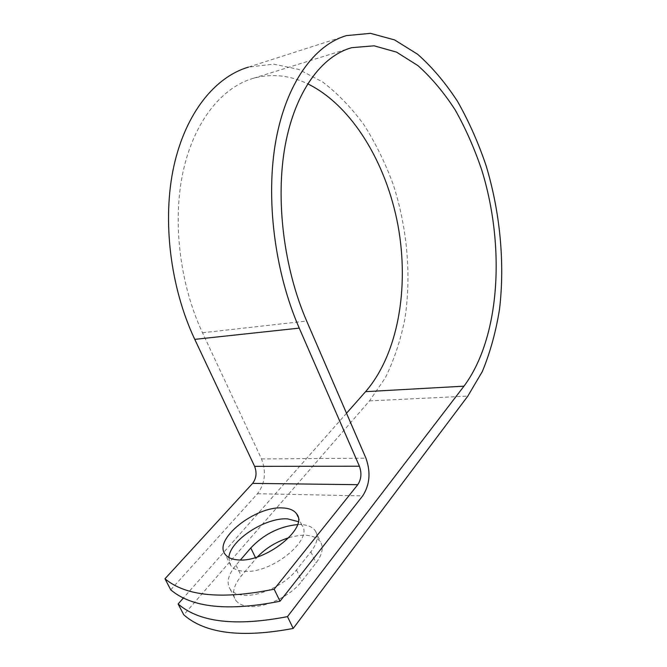 <?xml version="1.0" encoding="UTF-8"?>
<svg xmlns="http://www.w3.org/2000/svg" width="667" height="667" viewBox="0 0 667 667"><rect width="100%" height="100%" fill="white"/><g stroke="black" fill="none" stroke-linecap="round" stroke-linejoin="round"><path stroke-width="0.5" stroke-dasharray="3.33 2.5" d="M288.953 537.669C304.319 533.4 314.816 534.801 320.46 541.862C323.812 547.457 322.344 554.477 316.058 562.94L301.817 581.215C290.645 596.19 264.29 608.596 248.216 606.378C242.354 605.669 238.186 603.618 235.701 600.217C231.632 593.588 233.5 585.501 241.304 575.938L257.412 556.928M297.49 524.587C306.211 524.254 312.198 526.388 315.441 530.982C318.759 536.468 317.234 543.413 310.872 551.809L296.482 569.952C285.184 584.809 258.713 597.24 242.646 595.164C236.793 594.514 232.633 592.513 230.173 589.178C226.163 582.666 228.097 574.671 235.985 565.182L240.453 559.963M228.839 557.487L230.699 565.458C233.117 568.743 237.31 570.669 243.28 571.219C270.61 574.754 314.307 539.295 301.817 525.046L298.182 521.627M346.515 413.257L183.375 598.016M170.735 589.82L257.504 493.713C265.091 483.483 266.433 471.886 261.522 458.929L202.501 332.758C179.615 283.9 172.203 220.777 183.283 170.752C194.472 120.694 222.286 87.06 253.677 78.189C271.836 73.378 289.828 75.254 307.654 83.8M346.44 35.609L248.391 67.134L273.553 64.132L298.666 69.385L322.678 81.999C337.869 93.647 351.692 108.012 364.157 125.079C375.679 143.347 385.376 163.182 393.255 184.584C407.354 228.222 411.539 275.888 404.819 319.226C400.525 340.445 394.039 359.955 385.368 377.755L369.493 400.909L183.784 614.832M235.985 565.182L241.304 575.938M257.504 493.713L362.69 495.881M369.493 400.909L467.834 396.098M202.501 332.758L306.67 321.044M261.522 458.929L365.941 458.196M310.872 551.809L316.058 562.94M296.482 569.952L301.817 581.215M255.436 557.545L255.945 558.587M230.173 589.178L235.701 600.217M301.817 525.046L297.899 516.608M253.677 78.189L348.533 48.666M230.699 565.458L225.154 554.285M315.441 530.982L320.46 541.862"/><path stroke-width="1" d="M237.685 559.871C264.999 563.148 309.021 527.855 296.64 513.907C294.005 510.18 289.27 508.187 282.449 507.937C255.586 505.894 212.94 539.353 225.154 554.285C227.547 557.512 231.724 559.371 237.685 559.871M298.182 521.627L287.577 518.876C265.499 517.267 230.09 540.137 228.839 557.487M240.453 559.963L250.775 547.957C263.865 534.225 279.44 526.438 297.49 524.587M183.375 598.016L178.114 603.977C199.358 622.369 235.81 626.588 287.469 616.633L463.974 386.168C500.092 337.719 505.469 246.932 481.874 170.41C474.604 148.808 465.741 128.706 455.286 110.105C444.022 92.646 431.574 77.822 417.951 65.633L396.481 52.101L374.087 45.815L351.709 47.674C321.727 56.011 295.306 91.246 285.251 145.106C275.288 198.933 283.575 267.734 306.67 321.044L365.941 458.196C370.902 472.219 369.818 484.776 362.69 495.881L280.007 601.234C228.181 611.506 191.762 607.704 170.735 589.82L164.966 578.773C185.826 596.24 222.219 599.716 274.162 589.186L357.779 484.684C361.306 479.29 361.847 473.128 359.405 466.216L299.25 328.122C274.462 271.352 265.424 197.799 275.938 140.212C286.56 82.575 314.649 44.856 346.44 35.609L370.51 33.35L394.581 39.912L417.634 54.26C432.241 67.225 445.573 82.991 457.637 101.559C468.826 121.344 478.322 142.721 486.11 165.683C500.158 212.423 504.986 263.123 499.525 309.196C495.906 331.749 490.187 352.501 482.366 371.444L467.834 396.098L293.197 628.439L287.469 616.633M307.654 83.8C352.084 105.536 386.368 163.148 397.991 225.438C409.396 287.802 398.191 353.96 365.583 391.662L346.515 413.257M164.966 578.773L252.601 483.383C256.353 478.397 257.02 472.72 254.602 466.341L194.764 339.37C170.202 287.369 162.114 219.968 173.795 166.475C185.593 112.956 215.116 76.938 248.391 67.134M257.412 556.928C265.908 548.082 276.421 541.662 288.953 537.669M178.114 603.977L183.784 614.832C205.186 633.617 241.654 638.152 293.197 628.439M280.007 601.234L274.162 589.186M365.583 391.662L463.974 386.168M252.601 483.383L357.779 484.684M254.602 466.341L359.405 466.216M194.764 339.37L299.25 328.122M250.775 547.957L255.436 557.545M297.899 516.608L296.64 513.907M348.533 48.666L351.709 47.674"/></g></svg>
